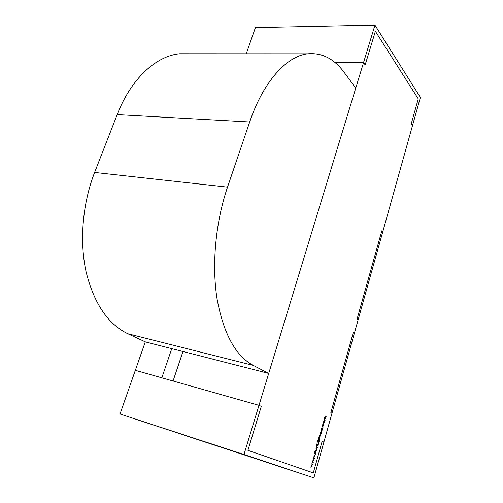 <?xml version="1.0" encoding="UTF-8"?>
<svg xmlns="http://www.w3.org/2000/svg" width="503" height="503" viewBox="0 0 503 503"><rect width="100%" height="100%" fill="white"/><g stroke="black" fill="none" stroke-linecap="round" stroke-linejoin="round"><path stroke-width="0.75" d="M374.955 25.15L363.543 62.561L334.784 62.359L363.543 62.561L258.982 405.33L135.332 370.315L120.016 414.013L243.98 454.505L258.982 405.33L261.296 406.355L247.916 450.348L313.294 472.889L322.146 441.338L323.901 442.08L420.382 97.425L374.955 25.15L255.417 27.615L246.244 53.802M120.016 414.013L313.885 477.85L323.901 442.08L322.146 441.338L313.294 472.889L247.916 450.348L261.296 406.355L258.982 405.33L135.332 370.315L145.292 341.883L127.806 333.747C107.894 324.089 93.992 303.466 86.095 271.878C79.342 241.138 82.511 203.533 94.621 172.441L117.193 114.602C131.094 78.569 156.207 55.896 179.678 53.764L189.461 53.771M243.98 454.505L313.885 477.85M363.543 62.561L365.159 64.893L375.383 31.287L418.245 98.858L411.284 123.656L412.529 125.486L411.284 123.656L418.245 98.858L375.383 31.287L365.159 64.893L363.543 62.561M357.13 318.908L358.155 319.707L382.77 231.776L381.834 230.783L357.13 318.908M330.848 412.636L331.986 413.202L354.496 332.785L353.452 332.018L330.848 412.636M268.715 373.421L355.753 88.1L344.31 72.595C334.155 58.738 321.92 52.482 307.603 53.827C286.66 56.173 263.333 81.486 249.689 121.984L227.519 187.129C215.58 222.238 211.65 264.578 217.007 298.619C223.42 333.533 235.492 355.784 253.223 365.379L268.715 373.421L145.292 341.883M171.762 348.648L182.966 351.509L173.045 380.997L161.828 377.816L171.762 348.648M323.605 423.457L323.423 421.854L324.297 420.766L324.529 422.375L323.605 423.457M323.014 427.77L322.97 427.418L322.756 427.695M320.568 433.108L320.813 431.725L320.656 432.787L321.48 431.97L321.222 433.548L321.392 432.291L320.568 433.108M319.663 436.711L319.562 439.949L318.072 439.314L318.651 437.484L319.543 436.679M318.644 443.206L318.166 444.897L316.67 444.281L316.758 443.96L318.103 444.514L318.487 443.156M316.771 449.94L315.922 450.908L315.318 450.675L315.412 450.348L316.192 450.606L316.632 449.883L316.651 449.009L315.985 448.318L316.519 448.531L316.632 449.896M315.469 454.555L315.431 454.203L315.211 454.473M313.281 462.263L311.841 463.012L312.96 462.169L312.42 460.949L313.457 460.402L312.979 458.962L313.778 460.484L312.721 461.1L312.96 462.163M312.124 466.356L310.684 467.117L311.81 466.262L311.25 465.105L312.306 464.489L311.829 463.056L312.627 464.571L311.571 465.2L311.803 466.25M314.425 458.183L312.992 458.918L314.111 458.082L313.57 456.862L314.608 456.322L314.13 454.882L314.928 456.41L313.872 457.02L314.111 458.082M315.884 451.562L315.997 452.75L315.362 453.719L315.79 451.883L314.538 453.14L314.419 452.103L314.947 451.241L314.614 452.807L315.884 451.562M317.38 447.701L317.286 448.022L316.192 447.582L317.299 445.469L317.846 446.048L317.072 445.771L316.664 446.362L316.701 447.374L317.38 447.701L316.255 447.362M319.38 440.59L318.814 442.609L317.318 441.98L317.89 439.962L317.563 441.722L318.022 441.917L318.657 440.282L318.179 441.98L318.751 442.219L319.223 440.546M320.895 435.277L320.09 436.22L319.468 435.963L319.556 435.642L320.329 435.919L320.769 435.214L320.788 434.341L320.122 433.63L320.65 433.863L320.763 435.233M321.725 428.751L321.618 428.336L322.693 428.826L321.43 431.329L321.21 429.7L321.725 428.751M322.712 426.632L322.555 424.922L323.146 423.859L322.794 426.311L323.756 424.142L323.662 425.463L322.712 426.632M325.152 420.087L325.064 420.407L323.995 419.892L324.819 416.912L325.435 416.239L326.145 416.572L324.932 417.031L325.56 418.647L324.863 418.32L324.435 418.798L325.152 420.087L324.033 419.772M311.734 466.294L312.111 466.413M312.294 464.47L312.627 464.571M312.244 464.527L312.608 464.64M311.25 465.099L311.571 465.2M312.885 462.207L313.262 462.32M313.451 460.383L313.778 460.484M313.388 460.44L313.759 460.553M312.407 461.006L312.721 461.1M314.029 458.12L314.413 458.239M314.601 456.309L314.928 456.41M314.532 456.359L314.909 456.479M313.558 456.919L313.872 457.02M315.469 451.788L315.79 451.883M314.356 452.882L314.809 453.021M315.966 448.368L316.519 448.531M317.047 445.463L317.934 445.727M316.727 444.086L318.103 444.514M317.387 441.728L318.022 441.917M317.387 441.747L318.179 441.98M317.368 441.797L318.751 442.219M318.122 439.144L319.499 439.565L319.864 438.119L319.518 437.013L318.311 439.062L319.499 439.565M320.103 433.699L320.65 433.863M320.455 432.97L320.769 433.064M321.568 428.506L322.693 428.826M322.065 428.902L321.348 429.757L321.474 430.996L322.197 430.14L322.065 428.902M323.737 423.155L323.341 423.042L324.529 422.375M324.397 422.319L324.228 421.086L323.555 421.916L323.693 423.136M323.85 420.986L324.196 421.08M325.152 416.295L326.145 416.572M324.661 418.056L325.648 418.326M253.223 365.379L127.806 333.747M227.519 187.129L94.621 172.441M249.689 121.984L117.193 114.602M315.4 450.392L315.922 450.55M316.261 447.324L316.984 447.544M319.537 435.705L320.059 435.862M324.768 417.999L325.234 418.131M324.051 419.691L324.705 419.873M307.603 53.827L179.678 53.764M316.01 450.587L315.394 450.399M317.198 445.79L316.802 445.671M320.185 435.906L319.537 435.717M324.228 421.086L323.857 420.98M325.34 416.553L325.013 416.459M324.863 418.32L324.51 418.226"/></g></svg>
